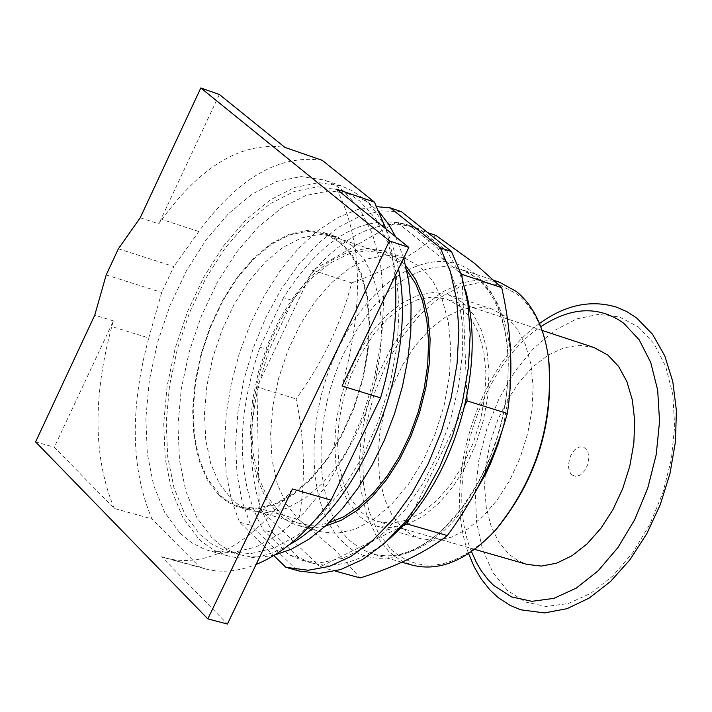 <?xml version="1.0" encoding="UTF-8"?>
<svg xmlns="http://www.w3.org/2000/svg" width="712" height="712" viewBox="0 0 712 712"><rect width="100%" height="100%" fill="white"/><g stroke="black" fill="none" stroke-linecap="round" stroke-linejoin="round"><path stroke-width="0.53" stroke-dasharray="3.56 2.67" d="M114.276 508.475C93.45 458.412 92.622 397.786 111.793 326.594L113.413 320.898L54.308 447.225L114.276 508.475L151.95 518.906C130.812 469.03 129.753 408.715 148.772 337.942L111.793 326.594M113.413 320.898L94.758 315.158M35.6 441.903L54.308 447.225M292.463 488.984C250.268 544.6 208.429 567.767 166.937 558.475L161.562 556.766L227.404 624.032M336.678 189.196C362.488 239.917 364.286 305.519 342.08 385.984M140.211 217.783L158.82 223.853L161.935 219.447C201.452 165.344 242.445 141.332 284.925 147.42M219.349 94.482L158.82 223.853M406.757 270.168L398.515 261.936L382.851 253.223L365.879 250.784L347.901 254.264L329.674 263.422L311.972 277.787L295.516 296.708L280.955 319.377L268.878 344.848L259.755 372.082L253.953 399.984L251.71 427.423L253.134 453.295L258.207 476.524L266.769 496.113L279.825 512.444L286.936 517.829L294.652 521.807L303.49 524.415L311.669 525.287L320.151 524.788L328.846 522.928M118.388 248.8L173.844 266.537L161.686 292.436L148.772 337.942M106.186 274.957L161.686 292.436M161.562 556.766L199.698 567.108L151.95 518.906M199.698 567.108L205.118 568.826C220.996 573.08 237.995 571.62 256.115 564.438M394.991 276.14L391.698 251.478L386.046 229.042M322.251 160.334C279.513 154.103 238.369 177.831 198.817 231.516L173.844 266.537M339.713 242.347L324.218 233.652L307.406 231.302L289.553 234.915L271.423 244.261L253.792 258.848L237.372 278.018L222.811 300.962L210.69 326.701L201.487 354.211L195.578 382.371L193.192 410.05L194.465 436.127L199.36 459.516L207.726 479.221L220.587 495.614L227.609 501.017L235.236 504.977L240.078 506.65L256.685 508.27L274.414 504.123L292.507 494.279L310.192 479.096L326.692 459.169L341.279 435.335L353.277 408.617L362.15 380.199L367.499 351.354L369.11 323.346L366.92 297.42L361.073 274.681L351.853 256.08L339.713 242.347M180.1 533.297L191.804 542.856L204.842 549.361L209.444 550.821L231.854 552.823L255.795 547.012L280.27 533.475L304.229 512.658L326.594 485.362L346.352 452.725L362.595 416.164L374.557 377.333L381.703 337.986L383.741 299.894L380.617 264.748L372.527 234.061L359.916 209.106L343.389 190.834L335.316 185.236L326.737 180.999L323.773 179.896L300.998 176.576L276.817 181.409L252.288 194.02L228.436 213.751L206.222 239.659L186.508 270.64L170.052 305.404L157.494 342.552L149.315 380.626L145.862 418.131L147.304 453.544L153.65 485.433L164.703 512.426L180.1 533.297M218.887 495.16L207.281 479.915L198.862 460.077L193.931 436.536L192.658 410.29L195.061 382.433L201.015 354.095L210.271 326.425L222.473 300.517L237.123 277.44L253.65 258.144L271.397 243.46L289.633 234.07L307.602 230.43L324.53 232.797L340.096 241.537L352.324 255.35L361.598 274.067L367.49 296.948L369.697 323.043L368.077 351.221L362.693 380.261L353.766 408.857L341.689 435.744L327.022 459.738L310.405 479.79L292.614 495.071L274.405 504.977L256.569 509.16L239.846 507.522L236.571 506.472L227.288 501.853L218.887 495.16M398.489 268.878C392.152 235.992 379.79 212.034 361.385 196.993L351.879 190.585L341.698 186.046L318.851 182.681L294.617 187.461L270.053 200.001L246.165 219.634L223.933 245.444L204.219 276.309L187.781 310.957L175.25 347.999L167.124 385.966L163.724 423.364L165.237 458.706L171.654 490.524L182.788 517.464L198.265 538.308L202.021 541.823L214.241 550.376L227.715 555.832C246.859 560.949 267.374 557.238 289.268 544.716M351.959 245.489L336.349 236.74L319.394 234.355L301.398 237.968L283.136 247.322L265.38 261.963L248.844 281.204L234.195 304.229L222.002 330.083L212.755 357.7L206.827 385.984L204.451 413.797L205.759 439.998L210.725 463.503L219.18 483.314L232.165 499.806L239.25 505.244L246.948 509.24L251.834 510.922L268.584 512.569L286.447 508.413L304.674 498.542L322.492 483.306L339.099 463.307L353.766 439.366L365.834 412.542L374.743 384.008L380.101 355.021L381.685 326.897L379.452 300.847L373.533 277.992L364.215 259.293L351.959 245.489M200.045 534.587L211.5 543.879L224.236 550.216L228.739 551.64L250.713 553.642L274.173 548.026L298.141 534.872L321.593 514.625L343.469 488.058L362.782 456.276L378.633 420.685L390.31 382.851L397.26 344.501L399.209 307.362L396.103 273.07L388.147 243.121L375.758 218.735L359.542 200.855L351.577 195.337L343.104 191.163L340.185 190.077L317.855 186.811L294.163 191.484L270.142 203.757L246.788 222.963L225.045 248.212L205.768 278.41L189.704 312.31L177.457 348.542L169.518 385.682L166.208 422.26L167.703 456.81L173.995 487.907L184.898 514.233L200.045 534.587M379.897 212.915L368.78 202.911L356.356 195.809L351.977 194.118L329.612 190.825L305.884 195.462L281.836 207.681L258.465 226.834L236.713 252.012L217.436 282.139L201.38 315.959L189.152 352.12L181.24 389.197L177.973 425.714L179.504 460.21L185.85 491.262L196.797 517.553L211.998 537.889L221.476 545.837L229.718 550.732L240.763 554.951L249.957 556.74L261.972 557.024L274.414 555.129M403.713 258.038L395.685 236.829M298.052 519.119L306.703 525.883L316.244 530.565L319.599 531.642L336.696 533.386L354.887 529.336L373.417 519.573L391.475 504.425L408.288 484.516L423.088 460.646L435.219 433.875L444.11 405.377L449.388 376.408L450.821 348.266L448.364 322.18L442.179 299.28L432.558 280.501L419.964 266.608L404.015 257.762L386.705 255.252L368.371 258.741L349.806 267.979L331.783 282.504L315.033 301.657L300.233 324.61L287.959 350.402L278.712 377.992L272.838 406.267L270.596 434.098L272.1 460.335L277.315 483.902L286.073 503.793L298.052 519.119M325.446 526.097L315.656 527.548L304.353 527.005L293.958 524.094L284.595 519.066L277.484 513.281L265.567 497.937L256.872 478.001L251.719 454.372L250.277 428.063L252.564 400.153L258.474 371.789L267.757 344.101L280.038 318.211L294.839 295.16L311.58 275.927L329.576 261.313L348.115 252.012L366.404 248.479L383.661 250.962L399.548 259.791L405.733 265.638M376.915 206.703L357.077 209.711L336.892 218.023L316.956 231.329L297.839 249.155L280.056 270.96L264.108 296.067L250.41 323.782L239.339 353.303L231.195 383.83L226.194 414.517L224.502 444.519L226.176 472.991L231.213 499.112L239.499 522.119L273.764 555.52M401.346 211.651L381.098 210.903L360.032 216.154L338.859 227.119L318.246 243.362L298.844 264.294L281.222 289.205L265.914 317.312L253.365 347.723L243.958 379.514L237.977 411.714L235.61 443.345L236.963 473.444L242.027 501.043L250.686 525.251L239.499 522.119M285.832 567.286L297.144 570.392L250.686 525.251M297.144 570.392L299.681 571.149M283.554 297.625L259.942 347.198C235.28 420.845 236.437 481.793 263.422 530.048L289.108 554.942L302.315 560.371L321.957 562.471L342.837 558.279L364.206 547.848L385.237 531.463L405.11 509.694L423.026 483.323L438.263 453.357L450.207 420.979L458.359 387.47L462.408 354.167L462.213 322.403L457.825 293.397L449.459 268.246L437.497 247.874L409.836 225.784L405.911 224.289C362.372 213.938 321.593 238.378 283.554 297.625L292.685 300.553L310.29 275.304L316.324 268.13L393.042 224.271L399.557 224.351L459.071 272.037L462.204 279.816L466.849 395.302M409.836 225.784L419.065 228.926L446.78 251.007L437.497 247.874M419.065 228.926L415.132 227.422L399.557 224.351L396.789 222.126L427.734 232.646M396.789 222.126L393.042 224.271C366.591 225.9 341.012 240.523 316.324 268.13L312.737 270.177L351.683 282.913C340.888 324.28 322.349 362.942 296.067 398.871C304.887 440.942 305.804 481.187 298.8 519.609L335.121 550.109L360.156 577.948M259.942 347.198L269.083 350.046L292.685 300.553M269.083 350.046L259.408 381.926L312.737 270.177M256.988 386.99L257.085 392.223C248.817 433.519 249.512 470.454 259.159 503.037L257.085 392.223L259.408 381.926L256.988 386.99L296.067 398.871M289.108 554.942L298.479 557.532L311.705 562.969L317.347 564.242L261.847 510.878L259.159 503.037L259.257 508.395L298.8 519.609M259.257 508.395L261.847 510.878L272.732 532.665L263.422 530.048M298.479 557.532L272.732 532.665M403.072 525.839L323.764 565.025L317.347 564.242L320.062 566.85L335.334 571.077M320.062 566.85L323.764 565.025C344.848 566.263 366.466 557.772 388.61 539.554M465.506 290.087L462.204 279.816L462.088 276.959M461.011 273.586L459.071 272.037L446.78 251.007M464.438 406.294L409.542 518.603M436.002 235.458C415.167 254.246 387.061 270.062 351.683 282.913M499.504 282.246L481.081 279.46L461.625 282.878L441.974 292.258L422.946 307.121L405.315 326.79L389.793 350.411L376.977 377.004L367.383 405.484L361.385 434.712L359.24 463.512L361.055 490.71L366.796 515.194L376.274 535.896L389.126 551.907L400.091 560.024L412.293 565.159M548.258 356.178C543.576 327.894 533.199 307.219 517.135 294.172L499.61 284.773L480.03 282.406L459.4 287.034L438.726 298.337L419.003 315.665L401.15 338.12L385.984 364.606L374.183 393.878L366.288 424.566L362.684 455.262L363.538 484.516L368.869 510.958L378.464 533.297L391.929 550.385C422.002 575.127 456.098 568.843 494.217 531.517M402.707 528.322L410.103 533.92L418.22 537.845L421.059 538.77L435.851 540.408L451.533 537.159L467.455 529.114L482.923 516.547L497.279 499.975L509.872 480.075L520.152 457.709L527.637 433.866L532.015 409.587L533.101 385.948L530.849 363.974L525.403 344.617L517.01 328.677L506.081 316.787L491.885 308.999L476.942 306.792L461.145 309.613L445.187 317.267L429.728 329.389L415.408 345.418L402.796 364.678L392.401 386.349L384.631 409.551L379.808 433.35L378.134 456.775L379.692 478.856L384.435 498.694L392.205 515.426L402.707 528.322M462.426 302.395L448.338 294.608L433.483 292.463L417.766 295.364L401.862 303.134L386.438 315.398L372.136 331.587L359.515 351.016L349.094 372.865L341.279 396.246L336.384 420.214L334.622 443.79L336.082 466.004L340.719 485.949L348.373 502.761L359.934 516.743L366.102 521.309L372.759 524.691L376.977 526.141L391.671 527.734L407.282 524.406L423.151 516.245L438.592 503.544L452.939 486.803L465.55 466.725L475.865 444.172L483.412 420.142L487.862 395.685L489.028 371.887L486.883 349.779L481.534 330.315L473.257 314.303L462.426 302.395M460.406 306.543L446.789 299.013L432.513 296.948L417.401 299.752L402.111 307.237L387.284 319.029L373.524 334.604L361.393 353.294L351.372 374.325L343.86 396.815L339.161 419.866L337.479 442.544L338.894 463.904L343.362 483.065L350.74 499.219L361.856 512.64L367.757 517.001L374.138 520.241L378.17 521.638L392.303 523.178L407.317 519.982L422.572 512.142L437.426 499.94L451.212 483.849L463.343 464.562L473.257 442.891L480.52 419.795L484.81 396.29L485.949 373.408L483.893 352.146L478.767 333.421L470.819 318.015L460.406 306.543M593.906 347.483L579.346 345.267L564.002 347.794L548.534 354.896L533.599 366.244L519.796 381.303L507.692 399.432L497.768 419.875L490.417 441.796L485.949 464.304L484.543 486.474L486.269 507.407L491.084 526.221L498.809 542.117L509.16 554.399L517.651 560.469L527.04 564.394M198.817 231.516L161.935 219.447M482.816 473.578C447.172 548.382 380.066 579.693 343.771 542.713C305.929 508.635 304.211 417.419 338.485 348.168C371.228 277.662 435.166 240.709 474.503 273.648C515.257 303.419 520.152 400.278 482.816 473.578M510.753 358.99C508.359 321.673 497.377 294.866 477.788 278.552L461.029 269.341L452.725 267.294L444.092 266.591L435.219 267.24L426.194 269.225L417.09 272.509L408.003 277.057L399.005 282.815L390.185 289.731L381.605 297.741L373.355 306.747L358.109 327.458L344.955 351.114C311.473 418.683 313.227 507.718 350.233 540.924L361.109 549.05L373.239 554.167C406.863 561.643 439.5 543.309 471.148 499.183M503.215 427.004L510.014 388.975M571.958 474.957L570.419 473.186L568.639 468.024L568.479 464.883L569.662 458.27L570.953 455.128L574.593 449.94L579.043 447.038L583.413 447.002L586.848 449.842L587.987 452.191L588.824 458.163L587.631 464.811L584.65 470.81L580.485 474.957L575.946 476.435L571.958 474.957M638.317 326.879L654.017 343.629L665.72 366.493L672.76 394.35L674.7 425.785L671.372 459.124L662.934 492.571L649.833 524.308L632.808 552.619L612.783 575.999L590.871 593.256L568.247 603.562L546.086 606.49L525.527 602.032L507.549 590.533L493.007 572.697L482.531 549.477L476.568 522.074L475.34 491.805L478.856 460.121L486.928 428.49L499.174 398.364L515.052 371.148L533.84 348.123L554.684 330.413L576.604 318.932L598.578 314.348L619.502 316.991L638.317 326.879M471.478 551.631C443.247 484.32 479.568 366.484 540.791 326.746M205.118 568.826L166.937 558.475M382.851 253.223L324.218 233.652M299.547 523.48L240.078 506.65M341.698 186.046L323.773 179.896M227.715 555.832L209.444 550.821M324.53 232.797L336.349 236.74M239.846 507.522L251.834 510.922M351.977 194.118L340.185 190.077M240.763 554.951L228.739 551.64M298.942 525.803L319.599 531.642M383.661 250.962L404.015 257.762M415.132 227.422L405.911 224.289M311.705 562.969L302.315 560.371M401.817 562.213L373.239 554.167L380.493 555.618L388.084 555.965L395.979 555.173L404.149 553.215L412.524 550.073L421.014 545.748L429.541 540.248L438.022 533.599L446.344 525.865L462.213 507.362L476.488 485.379L482.852 473.32L490.764 455.466L497.332 436.812L502.449 417.704L506.018 398.489L507.985 379.514L508.315 361.135L507.024 343.673L504.158 327.458L499.806 312.773L494.101 299.894L487.186 289.01L479.265 280.261L470.498 273.711L461.029 269.341L494.564 280.59M491.885 308.999L448.338 294.608M421.059 538.77L376.977 526.141M474.655 549.352L378.17 521.638M542.135 330.43L446.789 299.013M539.491 323.515C477.387 367.205 441.849 482.496 468.585 553.571"/><path stroke-width="1.07" d="M35.6 441.903L94.758 315.158L106.186 274.957L118.388 248.8L140.211 217.783L200.802 87.968L219.349 94.482L284.925 147.42L322.251 160.334L374.441 202.11L336.678 189.196L408.822 247.429L342.08 385.984L380.573 397.866L331.08 500.127L292.463 488.984L227.404 624.032L207.833 618.888L35.6 441.903M200.802 87.968L389.464 240.914L207.833 618.888M328.846 522.928L343.958 516.636L359.017 506.543L373.56 492.9L387.15 476.106L399.37 456.632L409.827 435.077L418.202 412.088L424.227 388.369L427.716 364.669L428.579 341.698L426.808 320.16L422.456 300.704L415.701 283.883L406.757 270.168M256.115 564.438C282.62 553.518 307.611 532.087 331.08 500.127M389.464 240.914L408.822 247.429M380.573 397.866C393.131 355.377 397.928 314.802 394.991 276.14M386.046 229.042L374.441 202.11M289.268 544.716C360.833 506.49 418.255 362.595 398.489 268.878M274.414 555.129L291.617 549.103L308.964 539.18L326.06 525.536L342.517 508.439L357.94 488.245L371.958 465.408L384.231 440.443L394.475 413.939L402.431 386.509L407.914 358.812L410.806 331.489L411.055 305.199L408.661 280.528L403.713 258.038M395.685 236.829L388.387 223.88L379.897 212.915M405.733 265.638L415.532 279.3L423.017 296.415L427.939 316.457L430.101 338.832L429.407 362.817L425.874 387.648L419.599 412.515L410.788 436.598L399.726 459.115L386.794 479.327L372.412 496.602L357.059 510.397L341.235 520.321L325.446 526.097M273.764 555.52L285.832 567.286L308.243 570.268L329.362 566.378L351.025 556.419L372.483 540.613L392.971 519.448L411.741 493.612L428.081 464.002L441.395 431.677L451.177 397.803L457.077 363.636L458.893 330.404L456.597 299.316L450.304 271.45L440.292 247.767L390.265 207.86L376.915 206.703M390.265 207.86L401.346 211.651L451.488 251.55L440.292 247.767M288.369 568.043L299.681 571.149L319.59 573.391L340.737 569.538L362.426 559.605L383.893 543.852L404.389 522.741L423.151 496.967L439.491 467.428L452.788 435.166L462.551 401.363L468.425 367.25L470.205 334.079L467.873 303.036L461.536 275.215L451.488 251.55M388.61 539.554L403.072 525.839L409.542 518.603C435.139 487.898 453.437 450.465 464.438 406.294L466.849 395.302C474.406 356.071 473.952 320.996 465.506 290.087M409.542 518.603L406.935 523.934L403.072 525.839M466.849 395.302L467.072 400.892L464.438 406.294M461.011 273.586L461.981 274.369L462.088 276.959M335.334 571.077L360.156 577.948C396.673 566.423 425.732 552.298 447.323 535.566C475.296 497.581 495.294 456.882 507.3 413.476C513.468 373.595 511.608 331.659 501.72 287.666L474.414 263.253L436.002 235.458L427.734 232.646M406.935 523.934L447.323 535.566M467.072 400.892L507.3 413.476M461.981 274.369L501.72 287.666M401.817 562.213L412.293 565.159C439.526 571.896 467.179 560.291 495.258 530.36C536.261 479.986 553.998 422.438 548.471 357.718C544.057 327.378 533.359 305.297 516.369 291.475L499.504 282.246L494.564 280.59M494.217 531.517L496.389 529.141C536.714 479.603 554.159 423.008 548.721 359.355L548.258 356.178M474.655 549.352L527.04 564.394L541.449 566.076L556.686 563.148L572.101 555.672L587.044 543.923L600.857 528.366L612.925 509.659L622.724 488.601L629.8 466.111L633.849 443.175L634.703 420.819L632.345 399.993L626.88 381.605L618.594 366.422L607.861 355.048L593.906 347.483L542.135 330.43M471.148 499.183L485.958 473.48L490.39 463.939L498.089 444.083L503.215 427.004M510.014 388.975L510.753 358.99M540.791 326.746C571.166 306.721 598.783 305.519 623.641 323.159L639.171 339.793L650.741 362.515L657.683 390.212L659.552 421.459L656.215 454.621L647.822 487.889L634.81 519.457L617.9 547.635L598.036 570.908L576.311 588.094L553.874 598.374L531.926 601.32L511.554 596.914L493.763 585.504L488.023 579.666L481.152 570.606L476.622 562.934L471.478 551.631M548.721 359.355L548.471 357.718M496.389 529.141L495.258 530.36M468.585 553.571L474.334 567.144L481.463 579.319L489.909 589.91L498.24 597.653L510.05 605.36L520.784 609.81L544.6 612.916L567.028 608.671L589.278 598.027L610.487 581.517L629.889 559.828L646.718 533.831L660.282 504.621L670.001 473.453L675.457 441.671L676.4 410.637L672.804 381.65L664.777 355.884L652.575 334.337L636.599 317.926L626.916 311.66L616.512 307.139C590.853 299.432 565.186 304.896 539.491 323.515"/></g></svg>
